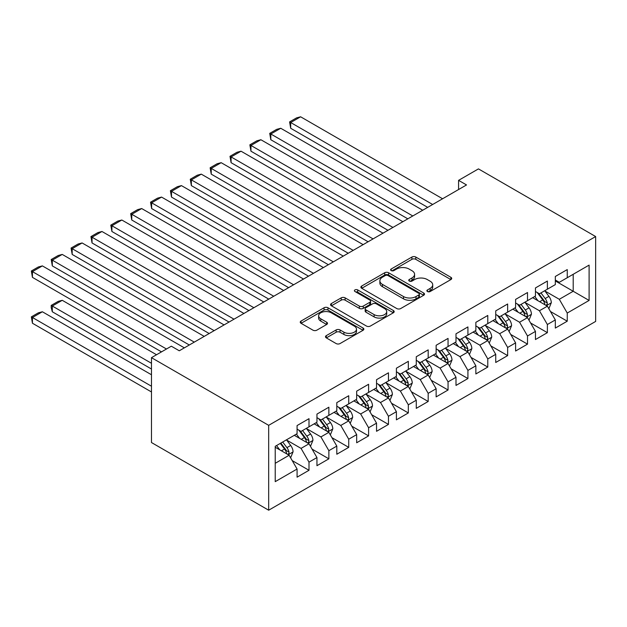 <?xml version="1.0" encoding="UTF-8"?>
<svg xmlns="http://www.w3.org/2000/svg" width="627" height="627" viewBox="0 0 627 627"><rect width="100%" height="100%" fill="white"/><g stroke="black" fill="none" stroke-linecap="round" stroke-linejoin="round"><path stroke-width="0.94" d="M427.449 291.524A1.928 1.113 0 0 0 430.177 291.524L450.899 279.564A2.759 1.591 0 0 0 451.706 278.435A2.759 1.591 0 0 0 450.899 277.314L415.803 257.046A2.759 1.591 0 0 0 411.9 257.046L391.185 269.007A1.928 1.113 0 0 0 390.621 269.798A1.928 1.113 0 0 0 391.185 270.582A1.928 1.113 0 0 0 393.913 270.582L396.593 269.038A8.825 5.094 0 0 1 409.07 269.038L412.002 270.723A8.825 5.094 0 0 1 414.58 274.328A8.825 5.094 0 0 1 412.002 277.933L409.313 279.477A1.928 1.113 0 0 0 408.749 280.269A1.928 1.113 0 0 0 409.313 281.053A1.928 1.113 0 0 0 412.049 281.053L414.729 279.509A8.825 5.094 0 0 1 427.206 279.509L430.13 281.194A8.825 5.094 0 0 1 432.716 284.799A8.825 5.094 0 0 1 430.13 288.396L427.449 289.948A1.928 1.113 0 0 0 426.885 290.732A1.928 1.113 0 0 0 427.449 291.524L427.449 289.948M326.299 335.625A2.759 1.591 0 0 0 325.491 336.754A2.759 1.591 0 0 0 326.299 337.875L336.15 343.565A2.759 1.591 0 0 0 340.046 343.565L363.057 330.28A2.759 1.591 0 0 0 363.864 329.151A2.759 1.591 0 0 0 363.057 328.023L327.96 307.763A2.759 1.591 0 0 0 324.057 307.763L301.054 321.048A2.759 1.591 0 0 0 300.247 322.176A2.759 1.591 0 0 0 301.054 323.297L312.944 330.163A2.759 1.591 0 0 0 316.847 330.163L326.691 324.48A2.759 1.591 0 0 0 327.498 323.352A2.759 1.591 0 0 0 326.691 322.231L320.797 318.822A7.375 4.256 0 0 1 318.634 315.812A7.375 4.256 0 0 1 323.187 311.878A7.375 4.256 0 0 1 331.228 312.802L354.333 326.142A7.375 4.256 0 0 1 356.489 329.151A7.375 4.256 0 0 1 351.935 333.086A7.375 4.256 0 0 1 343.902 332.161L340.046 329.943A2.759 1.591 0 0 0 336.15 329.943L326.299 335.625L326.299 337.875M151.475 357.664L268.677 425.333L268.677 510.206L151.475 442.537L151.475 357.664L171.336 346.198L179.283 350.783L466.527 184.941L458.58 180.357L458.58 189.534M458.58 180.357L478.448 168.89L595.65 236.551L268.677 425.333M396.789 308.555A2.759 1.591 0 0 0 400.692 308.555L423.695 295.27A2.759 1.591 0 0 0 424.503 294.141A2.759 1.591 0 0 0 423.695 293.013L388.599 272.753A2.759 1.591 0 0 0 384.704 272.753L361.693 286.037A2.759 1.591 0 0 0 360.886 287.158A2.759 1.591 0 0 0 361.693 288.287L396.789 308.555M355.736 291.939A1.928 1.113 0 0 1 357.696 292.213L357.696 289.917L393.38 310.522A2.759 1.591 0 0 1 394.187 311.65A2.759 1.591 0 0 1 393.38 312.771L370.369 326.056A2.759 1.591 0 0 1 366.466 326.056L331.369 305.796L331.369 303.539A2.759 1.591 0 0 0 330.562 304.667A2.759 1.591 0 0 0 331.369 305.796M331.369 303.539L341.221 297.856A2.759 1.591 0 0 1 345.116 297.856L359.349 306.078A2.759 1.591 0 0 0 363.252 306.078L369.781 302.3A2.759 1.591 0 0 0 370.588 301.179A2.759 1.591 0 0 0 369.781 300.051L354.968 291.492A1.928 1.113 0 0 1 354.396 290.709A1.928 1.113 0 0 1 355.587 289.682A1.928 1.113 0 0 1 357.696 289.917M268.677 510.206L595.65 321.424L595.65 236.551M555.326 280.943L573.203 291.265L573.203 274.289L589.098 265.111L567.247 277.73L567.247 269.586L555.326 276.468L555.326 284.611L547.379 289.196L547.379 281.053L535.458 287.934L535.458 296.077L527.511 300.662L527.511 292.527L515.598 299.408L515.598 307.543L507.651 312.136L507.651 303.993L495.73 310.874L495.73 319.018L487.782 323.603L487.782 315.459L475.862 322.341L475.862 330.484L467.922 335.069L467.922 326.926L456.001 333.807L456.001 341.95L448.054 346.543L448.054 338.4L436.133 345.281L436.133 353.424L428.186 358.009L428.186 349.866L416.273 356.747L416.273 364.89L408.326 369.475L408.326 361.332L396.405 368.214L396.405 376.357L388.458 380.95L388.458 372.806L376.545 379.688L376.545 387.831L368.598 392.416L368.598 384.273L356.677 391.154L356.677 399.297L348.73 403.882L348.73 395.739L336.809 402.62L336.809 410.763L328.869 415.356L328.869 407.213L316.948 414.094L316.948 422.237L309.001 426.822L309.001 418.679L297.08 425.561L297.08 433.704L275.229 446.322L275.229 481.646L297.08 469.027L289.133 455.265L275.229 447.239M589.098 265.111L589.098 300.435L567.247 313.053L559.3 299.291L544.894 290.975M550.459 311.501L567.247 321.196L567.247 313.053M567.247 321.196L555.326 328.078L555.326 319.935L547.379 324.52L539.432 310.757L525.034 302.441M530.591 322.976L547.379 332.663L547.379 324.52M547.379 332.663L535.458 339.544L535.458 331.401L527.511 335.994L519.571 322.231L505.166 313.915M510.731 334.442L527.511 344.137L527.511 335.994M527.511 344.137L515.598 351.018L515.598 342.875L507.651 347.46L499.703 333.697L485.298 325.382M490.863 345.908L507.651 355.603L507.651 347.46M507.651 355.603L495.73 362.484L495.73 354.341L487.782 358.926L479.835 345.163L465.438 336.848M470.995 357.382L487.782 367.069L487.782 358.926M487.782 367.069L475.862 373.951L475.862 365.807L467.922 370.4L459.975 356.638L445.57 348.322M451.134 368.848L467.922 378.543L467.922 370.4M467.922 378.543L456.001 385.425L456.001 377.282L448.054 381.867L440.107 368.104L425.709 359.788M431.266 380.315L448.054 390.01L448.054 381.867M448.054 390.01L436.133 396.891L436.133 388.748L428.186 393.333L420.247 379.57L405.841 371.255M411.406 391.789L428.186 401.476L428.186 393.333M428.186 401.476L416.273 408.357L416.273 400.214L408.326 404.807L400.379 391.044L385.973 382.729M391.538 403.255L408.326 412.95L408.326 404.807M408.326 412.95L396.405 419.831L396.405 411.688L388.458 416.273L380.511 402.51L366.113 394.195M371.678 414.721L388.458 424.416L388.458 416.273M388.458 424.416L376.545 431.298L376.545 423.154L368.598 427.739L360.65 413.977L346.245 405.661M351.81 426.195L368.598 435.883L368.598 427.739M368.598 435.883L356.677 442.764L356.677 434.621L348.73 439.213L340.782 425.451L326.385 417.135M331.942 437.662L348.73 447.357L348.73 439.213M348.73 447.357L336.809 454.238L336.809 446.095L328.869 450.68L320.922 436.917L306.517 428.602M312.081 449.128L328.869 458.823L328.869 450.68M328.869 458.823L316.948 465.704L316.948 457.561L309.001 462.146L301.054 448.383L286.649 440.068M292.213 460.602L309.001 470.289L309.001 462.146M309.001 470.289L297.08 477.171L297.08 469.027M297.08 429.119L301.054 431.407L309.001 426.822M275.229 463.298L289.133 455.265M316.948 417.645L320.922 419.941L328.869 415.356M301.054 448.383L309.001 443.798L294.298 435.31M316.948 457.561L309.001 443.798M336.809 406.178L340.782 408.475L348.73 403.882M320.922 436.917L328.869 432.332L314.166 423.844M336.809 446.095L328.869 432.332M356.677 394.712L360.65 397.001L368.598 392.416M340.782 425.451L348.73 420.858L334.026 412.37M356.677 434.621L348.73 420.858M376.545 383.238L380.511 385.534L388.458 380.95M360.65 413.977L368.598 409.392L353.894 400.904M376.545 423.154L368.598 409.392M396.405 371.772L400.379 374.068L408.326 369.475M380.511 402.51L388.458 397.926L373.763 389.438M396.405 411.688L388.458 397.926M416.273 360.306L420.247 362.594L428.186 358.009M400.379 391.044L408.326 386.451L393.623 377.963M416.273 400.214L408.326 386.451M436.133 348.831L440.107 351.128L448.054 346.543M420.247 379.57L428.186 374.985L413.491 366.497M436.133 388.748L428.186 374.985M456.001 337.365L459.975 339.662L467.922 335.069M440.107 368.104L448.054 363.519L433.351 355.031M456.001 377.282L448.054 363.519M475.862 325.899L479.835 328.187L487.782 323.603M459.975 356.638L467.922 352.045L453.219 343.557M475.862 365.807L467.922 352.045M495.73 314.425L499.703 316.721L507.651 312.136M479.835 345.163L487.782 340.579L473.087 332.091M495.73 354.341L487.782 340.579M515.598 302.959L519.571 305.255L527.511 300.662M499.703 333.697L507.651 329.112L492.947 320.624M515.598 342.875L507.651 329.112M535.458 291.492L539.432 293.789L547.379 289.196M519.571 322.231L527.511 317.638L512.815 309.15M535.458 331.401L527.511 317.638M555.326 280.026L559.3 282.315L567.247 277.73M539.432 310.757L547.379 306.172L532.676 297.684M555.326 319.935L547.379 306.172M559.3 299.291L573.203 291.265L589.098 300.435M428.225 291.798L430.13 290.693A8.825 5.094 0 0 0 432.716 287.088L432.716 284.799M414.58 274.328L414.58 276.625A8.825 5.094 0 0 1 412.002 280.222L410.089 281.327M450.86 279.587L415.803 259.343A2.759 1.591 0 0 0 411.9 259.343L391.953 270.856M423.664 295.286L388.599 275.049A2.759 1.591 0 0 0 384.704 275.049L361.732 288.31M418.82 294.933A1.928 1.113 0 0 0 419.385 294.141A1.928 1.113 0 0 0 418.82 293.35L388.011 275.567A1.928 1.113 0 0 0 385.284 275.567L382.454 277.197A8.825 5.094 0 0 0 379.876 280.802A8.825 5.094 0 0 0 382.454 284.407L403.514 296.563A8.825 5.094 0 0 0 415.999 296.563L418.82 294.933L418.82 297.222A1.928 1.113 0 0 0 419.385 296.438L419.385 294.141M379.876 280.802L379.876 283.098A8.825 5.094 0 0 0 382.454 286.696L382.454 284.407M418.82 297.222L415.999 298.852A8.825 5.094 0 0 1 403.514 298.852L382.454 286.696M331.409 305.811L341.221 300.153L341.221 297.856M370.588 301.179L370.588 303.468A2.759 1.591 0 0 1 369.781 304.597L363.252 308.366A2.759 1.591 0 0 1 359.349 308.366L345.116 300.153A2.759 1.591 0 0 0 341.221 300.153M357.696 292.213L393.341 312.795M374.123 314.605A7.375 4.256 0 0 0 382.164 315.522A7.375 4.256 0 0 0 386.718 311.588A7.375 4.256 0 0 0 384.555 308.578L376.412 303.876A2.759 1.591 0 0 0 372.516 303.876L365.98 307.653A2.759 1.591 0 0 0 365.173 308.774A2.759 1.591 0 0 0 365.98 309.903L374.123 314.605L374.123 316.894A7.375 4.256 0 0 0 382.164 317.818A7.375 4.256 0 0 0 386.718 313.884L386.718 311.588M365.173 308.774L365.173 311.07A2.759 1.591 0 0 0 365.98 312.199L365.98 309.903M374.123 316.894L365.98 312.199M356.489 329.151L356.489 331.448A7.375 4.256 0 0 1 351.935 335.382A7.375 4.256 0 0 1 343.902 334.457L340.046 332.232A2.759 1.591 0 0 0 336.15 332.232L326.338 337.898M318.634 315.812L318.634 318.108A7.375 4.256 0 0 0 320.797 321.118L320.797 318.822M326.651 324.504L320.797 321.118M363.017 330.296L327.96 310.059A2.759 1.591 0 0 0 324.057 310.059L301.085 323.32M548.852 308.719L551.313 302.708A7.446 4.295 -120 0 0 548.938 296.367L544.714 290.732M537.99 300.748L534.784 296.469M290.685 174.141L387.964 230.305L250.957 151.201L249.859 144.837L256.819 140.824L260.887 139.735L250.957 145.472L250.957 151.201M533.279 298.037L532.919 297.543M545.976 305.365L547.128 304.322L547.293 303.021A7.446 4.295 -120 0 0 545.161 298.546L540.944 292.911M538.53 293.264L543.742 300.223A3.793 2.187 60 0 1 544.432 301.375L547.293 303.021M537.221 292.511L542.778 299.925A7.446 4.295 60 0 1 544.91 304.401L545.059 304.832M432.661 204.496L290.685 122.531L290.685 128.269L427.692 207.365M442.591 198.767L300.615 116.794L290.685 122.531L289.596 121.904L296.547 117.884L300.615 116.794M290.685 128.269L289.596 121.904M528.984 320.185L531.445 314.174A7.446 4.295 -120 0 0 529.07 307.833L524.854 302.206M518.129 312.222L514.916 307.935M270.817 185.608L368.096 241.771L231.089 162.675L229.999 156.311L236.951 152.29L241.027 151.201L231.089 156.938L231.089 162.675M513.419 309.503L513.051 309.017M526.108 316.831L527.268 315.796L527.425 314.495A7.446 4.295 -120 0 0 525.293 310.012L521.076 304.385M518.67 304.738L523.882 311.69A3.793 2.187 60 0 1 524.572 312.842L527.425 314.495M517.361 303.977L522.91 311.392A7.446 4.295 60 0 1 525.042 315.867L525.191 316.298M509.116 331.652L511.585 325.648A7.446 4.295 -120 0 0 509.202 319.308L504.986 313.672M498.261 323.689L495.056 319.409M250.957 197.082L348.236 253.245L211.228 174.141L210.131 167.777L217.083 163.765L221.159 162.675L211.228 168.404L211.228 174.141M493.551 320.969L493.19 320.483M506.248 328.297L507.4 327.263L507.564 325.962A7.446 4.295 -120 0 0 505.433 321.486L501.208 315.851M498.802 316.204L504.014 323.164A3.793 2.187 60 0 1 504.704 324.316L507.564 325.962M497.493 315.444L503.05 322.858A7.446 4.295 60 0 1 505.182 327.341L505.331 327.772M412.793 215.97L270.817 133.998L270.817 139.735L407.824 218.839M422.723 210.233L280.755 128.269L270.817 133.998L269.728 133.371L276.679 129.358L280.755 128.269M270.817 139.735L269.728 133.371M392.933 227.436L249.859 144.837M402.863 221.699L260.887 139.735M489.256 343.126L491.717 337.114A7.446 4.295 -120 0 0 489.342 330.774L485.118 325.139M478.393 335.155L475.188 330.876M231.089 208.548L328.368 264.712L191.36 185.608L190.271 179.244L197.223 175.231L201.291 174.141L191.36 179.878L191.36 185.608M473.691 332.443L473.322 331.949M486.38 339.771L487.532 338.729L487.696 337.428A7.446 4.295 -120 0 0 485.564 332.953L481.348 327.318M478.934 327.67L484.154 334.63A3.793 2.187 60 0 1 484.836 335.782L487.696 337.428M477.625 326.918L483.182 334.332A7.446 4.295 60 0 1 485.314 338.807L485.463 339.238M469.388 354.592L471.849 348.581A7.446 4.295 -120 0 0 469.474 342.24L465.258 336.613M458.533 346.629L455.32 342.342M211.228 220.014L308.5 276.178M453.823 343.909L453.462 343.424M466.519 351.238L467.671 350.203L467.836 348.902A7.446 4.295 -120 0 0 465.704 344.419L461.48 338.792M459.074 339.136L464.286 346.096A3.793 2.187 60 0 1 464.975 347.248L467.836 348.902M457.765 338.384L463.322 345.798A7.446 4.295 60 0 1 465.446 350.274L465.602 350.705M373.065 238.903L229.999 156.311M382.995 233.173L241.027 151.201M353.197 250.377L210.131 167.777M363.135 244.64L221.159 162.675M449.528 366.058L451.989 360.055A7.446 4.295 -120 0 0 449.614 353.714L445.389 348.079M438.665 358.095L435.459 353.816M191.36 231.488L288.639 287.652L151.632 208.548L150.543 202.184L157.495 198.171L161.562 197.082L151.632 202.811L151.632 208.548M433.962 355.376L433.594 354.89M446.651 362.704L447.803 361.669L447.968 360.368A7.446 4.295 -120 0 0 445.836 355.893L441.62 350.258M439.206 350.611L444.418 357.57A3.793 2.187 60 0 1 445.107 358.722L447.968 360.368M437.897 349.85L443.454 357.265A7.446 4.295 60 0 1 445.585 361.748L445.734 362.179M333.337 261.843L190.271 179.244M343.267 256.106L201.291 174.141M429.66 377.532L432.121 371.521A7.446 4.295 -120 0 0 429.746 365.18L425.529 359.545M418.805 369.562L415.591 365.282M171.5 242.955L268.771 299.118L131.764 220.014L130.675 213.65L137.626 209.637L141.702 208.548L131.764 214.285L131.764 220.014M414.094 366.85L413.726 366.356M426.783 374.178L427.943 373.136L428.1 371.835A7.446 4.295 -120 0 0 425.968 367.359L421.752 361.724M419.345 362.077L424.557 369.037A3.793 2.187 60 0 1 425.247 370.189L428.1 371.835M418.037 361.324L423.586 368.739A7.446 4.295 60 0 1 425.717 373.214L425.866 373.645M313.469 273.309L171.5 191.345L171.5 197.082L308.508 276.178M323.399 267.58L181.43 185.608L171.5 191.345L170.403 190.718L177.355 186.697L181.43 185.608M171.5 197.082L170.403 190.718M409.792 388.999L412.26 382.987A7.446 4.295 -120 0 0 409.878 376.647L405.661 371.019M398.937 381.036L395.731 376.749M151.632 254.421L248.911 310.584L111.904 231.488L110.807 225.124L117.758 221.104L121.834 220.014L111.904 225.751L111.904 231.488M394.226 378.316L393.866 377.83M406.923 385.644L408.075 384.602L408.24 383.309A7.446 4.295 -120 0 0 406.108 378.826L401.883 373.198M399.477 373.543L404.689 380.503A3.793 2.187 60 0 1 405.379 381.655L408.24 383.309M398.169 372.791L403.725 380.205A7.446 4.295 60 0 1 405.857 384.68L406.006 385.111M293.608 284.783L150.543 202.184M303.539 279.046L161.562 197.082M389.931 400.465L392.392 394.461A7.446 4.295 -120 0 0 390.018 388.121L385.793 382.486M379.069 392.502L375.863 388.223M131.764 265.895L229.043 322.059L92.036 242.955L90.946 236.591L97.898 232.578L101.966 231.488L92.036 237.218L92.036 242.955M374.366 389.782L373.998 389.296M387.055 397.11L388.207 396.076L388.372 394.775A7.446 4.295 -120 0 0 386.24 390.3L382.023 384.664M379.617 385.017L384.829 391.977A3.793 2.187 60 0 1 385.511 393.129L388.372 394.775M378.3 384.257L383.857 391.671A7.446 4.295 60 0 1 385.989 396.154L386.138 396.585M273.74 296.25L130.675 213.65M283.67 290.513L141.702 208.548M370.063 411.939L372.524 405.928A7.446 4.295 -120 0 0 370.149 399.587L365.933 393.952M359.208 403.968L356.003 399.689M111.904 277.361L209.183 333.525L72.176 254.421L71.078 248.057L78.03 244.044L82.106 242.955L72.176 248.692L72.176 254.421M354.498 401.256L354.137 400.763M367.195 408.585L368.347 407.542L368.511 406.241A7.446 4.295 -120 0 0 366.38 401.766L362.155 396.131M359.749 396.483L364.961 403.443A3.793 2.187 60 0 1 365.651 404.595L368.511 406.241M358.44 395.731L363.997 403.145A7.446 4.295 60 0 1 366.121 407.621L366.278 408.052M253.872 307.716L110.807 225.124M263.81 301.987L121.834 220.014M350.203 423.405L352.664 417.394A7.446 4.295 -120 0 0 350.289 411.053L346.065 405.426M339.34 415.442L336.135 411.155M92.036 288.828L189.315 344.991L52.307 265.895L51.218 259.531L58.17 255.51L62.238 254.421L52.307 260.158L52.307 265.895M334.638 412.723L334.269 412.237M347.327 420.051L348.479 419.008L348.643 417.715A7.446 4.295 -120 0 0 346.512 413.232L342.295 407.605M339.881 407.95L345.093 414.909A3.793 2.187 60 0 1 345.783 416.062L348.643 417.715M338.572 407.197L344.129 414.612A7.446 4.295 60 0 1 346.261 419.087L346.41 419.518M234.012 319.19L90.946 236.591M243.942 313.453L101.966 231.488M330.335 434.872L332.796 428.868A7.446 4.295 -120 0 0 330.421 422.527L326.205 416.892M319.48 426.909L316.267 422.629M72.176 300.302L161.507 351.872L32.439 277.361L31.35 270.997L38.302 266.984L42.377 265.895L32.439 271.624L32.439 277.361M314.77 424.189L314.401 423.703M327.459 431.517L328.619 430.483L328.775 429.181A7.446 4.295 -120 0 0 326.651 424.706L322.427 419.071M320.021 419.424L325.233 426.384A3.793 2.187 60 0 1 325.922 427.536L328.775 429.181M318.712 418.664L324.261 426.078A7.446 4.295 60 0 1 326.393 430.561L326.549 430.992M214.144 330.656L71.078 248.057M224.082 324.919L82.106 242.955M310.467 446.346L312.936 440.334A7.446 4.295 -120 0 0 310.561 433.994L306.337 428.359M151.475 363.284L52.307 306.031L62.238 300.302L156.538 354.741M299.612 438.375L296.406 434.096M52.307 311.768L51.218 307.7L51.218 305.404L52.307 306.031L52.307 311.768L151.475 369.021M294.902 435.663L294.541 435.169M307.598 442.991L308.75 441.949L308.915 440.648A7.446 4.295 -120 0 0 306.783 436.173L302.567 430.537M300.153 430.89L305.365 437.85A3.793 2.187 60 0 1 306.054 439.002L308.915 440.648M298.844 430.138L304.401 437.552A7.446 4.295 60 0 1 306.532 442.027L306.681 442.458M51.218 305.404L58.17 301.391L62.238 300.302M194.284 342.123L51.218 259.531M204.214 336.393L62.238 254.421M290.607 457.812L293.068 451.801A7.446 4.295 -120 0 0 290.693 445.46L286.476 439.833M151.475 386.224L32.439 317.505L42.377 311.768L151.475 374.758M279.752 449.849L276.538 445.562M32.439 323.234L31.35 316.87L32.439 317.505L32.439 323.234L151.475 391.961M287.73 454.457L288.882 453.415L289.047 452.122A7.446 4.295 -120 0 0 286.915 447.639L282.699 442.011M280.833 443.085L285.504 449.316A3.793 2.187 60 0 1 286.194 450.468L289.047 452.122M280.316 443.383L284.533 449.018A7.446 4.295 60 0 1 286.664 453.493L286.813 453.924M31.35 316.87L38.302 312.857L42.377 311.768M166.469 349.004L31.35 270.997M184.346 347.86L42.377 265.895M430.13 290.693L430.13 288.396M409.313 281.053L409.313 279.477M412.002 280.222L412.002 277.933M391.185 270.582L391.185 269.007M411.9 259.343L411.9 257.046M415.803 259.343L415.803 257.046M450.899 279.564L450.899 277.314M361.693 288.287L361.693 286.037M384.704 275.049L384.704 272.753M388.599 275.049L388.599 272.753M423.695 295.27L423.695 293.013M403.514 298.852L403.514 296.563M415.999 298.852L415.999 296.563M345.116 300.153L345.116 297.856M359.349 308.366L359.349 306.078M363.252 308.366L363.252 306.078M369.781 304.597L369.781 302.3M393.38 312.771L393.38 310.522M336.15 332.232L336.15 329.943M340.046 332.232L340.046 329.943M343.902 334.457L343.902 332.161M326.691 324.48L326.691 322.231M301.054 323.297L301.054 321.048M324.057 310.059L324.057 307.763M327.96 310.059L327.96 307.763M363.057 330.28L363.057 328.023M546.446 305.631L551.258 302.849M545.161 298.546L548.938 296.367M539.667 301.72L542.778 299.925M526.578 317.097L531.398 314.323M525.293 310.012L529.07 307.833M519.799 313.187L522.91 311.392M506.718 328.572L511.53 325.789M505.433 321.486L509.202 319.308M499.938 324.661L503.05 322.858M486.85 340.038L491.67 337.255M485.564 332.953L489.342 330.774M480.07 336.127L483.182 334.332M466.982 351.504L471.802 348.73M465.704 344.419L469.474 342.24M460.21 347.593L463.322 345.798M447.122 362.978L451.942 360.196M445.836 355.893L449.614 353.714M440.342 359.067L443.454 357.265M427.253 374.444L432.074 371.662M425.968 367.359L429.746 365.18M420.474 370.533L423.586 368.739M407.393 385.911L412.205 383.136M406.108 378.826L409.878 376.647M400.614 382L403.725 380.205M387.525 397.385L392.345 394.602M386.24 390.3L390.018 388.121M380.746 393.466L383.857 391.671M367.665 408.851L372.477 406.069M366.38 401.766L370.149 399.587M360.886 404.94L363.997 403.145M347.797 420.317L352.617 417.543M346.512 413.232L350.289 411.053M341.017 416.406L344.129 414.612M327.929 431.791L332.749 429.009M326.651 424.706L330.421 422.527M321.157 427.873L324.261 426.078M308.069 443.258L312.881 440.475M306.783 436.173L310.561 433.994M301.289 439.347L304.401 437.552M288.201 454.724L293.021 451.949M286.915 447.639L290.693 445.46M281.421 450.813L284.533 449.018"/></g></svg>
